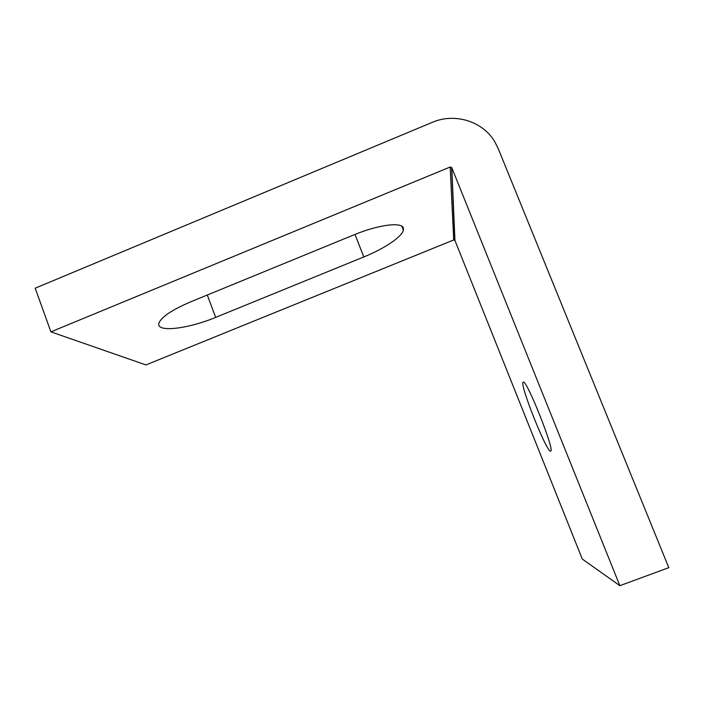 <?xml version="1.0" encoding="UTF-8"?>
<svg xmlns="http://www.w3.org/2000/svg" width="704" height="704" viewBox="0 0 704 704"><rect width="100%" height="100%" fill="white"/><g stroke="black" fill="none" stroke-linecap="round" stroke-linejoin="round"><path stroke-width="1.06" d="M550.607 451.079C555.509 452.091 526.61 379.192 523.257 382.061L523.019 382.237C519.86 385.229 546.823 452.716 550.554 451.088L550.607 451.079M363.81 256.951C384.155 248.741 402.01 236.905 403.374 230.129L403.392 228.325C402.556 221.681 378.638 224.558 353.628 234.978L191.004 301.699C171.829 309.918 161.11 317.126 158.858 323.321C156.112 332.807 188.232 328.856 215.662 317.372L363.81 256.951L355.001 234.423M454.951 240.46L582.278 559.046L619.854 585.693L451.774 167.658L450.164 167.015L453.728 239.958L454.951 240.46L451.774 167.658M619.854 585.693L668.8 567.653L498.177 148.509L494.833 141.847C482.83 121.194 454.67 112.57 432.221 122.373L35.2 288.191L50.899 331.857L450.164 167.015M451.906 202.734L453.297 202.646M453.728 239.958L145.93 364.927L50.899 331.857M215.662 317.372L207.284 295.02M403.374 230.129L401.843 226.274M451.59 167.35L454.81 240.222"/></g></svg>
